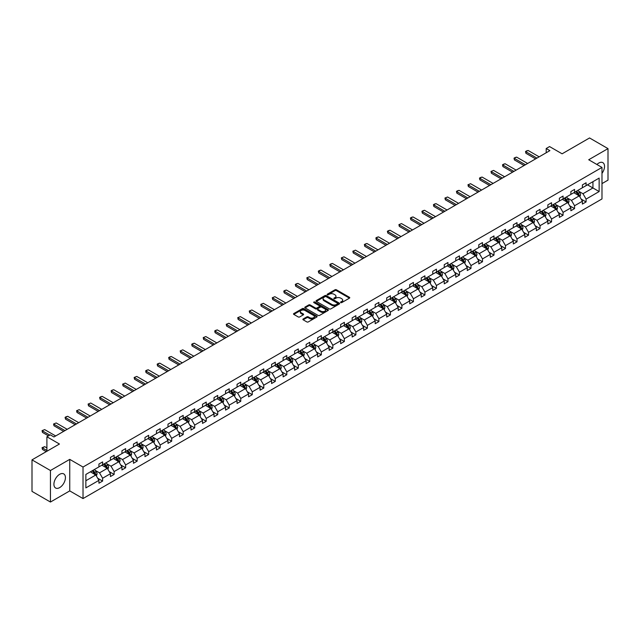 <?xml version="1.0" encoding="UTF-8"?>
<svg xmlns="http://www.w3.org/2000/svg" width="640" height="640" viewBox="0 0 640 640"><rect width="100%" height="100%" fill="white"/><g stroke="black" fill="none" stroke-linecap="round" stroke-linejoin="round"><path stroke-width="0.96" d="M340.752 302.584A0.72 0.416 0 0 0 341.768 302.584L349.464 298.144A1.024 0.592 0 0 0 349.768 297.728A1.024 0.592 0 0 0 349.464 297.312L336.424 289.784A1.024 0.592 0 0 0 334.976 289.784L327.28 294.224A0.72 0.416 0 0 0 328.296 294.808L329.296 294.232A3.28 1.896 0 0 1 333.928 294.232L335.016 294.864A3.28 1.896 0 0 1 335.976 296.2A3.28 1.896 0 0 1 335.016 297.536L334.016 298.112A0.72 0.416 0 0 0 335.032 298.696L336.032 298.128A3.28 1.896 0 0 1 340.664 298.128L341.752 298.752A3.28 1.896 0 0 1 342.712 300.088A3.28 1.896 0 0 1 341.752 301.424L340.752 302A0.72 0.416 0 0 0 340.752 302.584L340.752 302M59.672 487.6A8.136 4.696 120 0 0 64.992 480.424A8.136 4.696 120 0 0 63.744 473.904A8.136 4.696 120 0 0 59.672 474.304A8.136 4.696 120 0 0 54.352 481.48A8.136 4.696 120 0 0 55.6 488A8.136 4.696 120 0 0 59.672 487.6M601.984 173.36A8.136 4.696 120 0 0 602.848 162.648A8.136 4.696 120 0 0 598.776 163.056A8.136 4.696 120 0 0 596.912 164.488M601.984 183.608L608 180.136L608 148.616L589.552 137.96L562.104 153.808L549.56 146.568L546.2 148.504L546.2 152.768M50.448 502.04L69.744 490.896L69.744 459.368L50.448 470.512L50.448 502.04L32 491.384L32 459.864L59.448 444.016L46.904 436.768L46.904 451.256M50.448 470.512L32 459.864M303.184 318.968A1.024 0.592 0 0 0 302.88 319.384A1.024 0.592 0 0 0 303.184 319.808L306.84 321.92A1.024 0.592 0 0 0 308.288 321.92L316.832 316.984A1.024 0.592 0 0 0 317.136 316.568A1.024 0.592 0 0 0 316.832 316.144L303.8 308.624A1.024 0.592 0 0 0 302.352 308.624L293.8 313.552A1.024 0.592 0 0 0 293.504 313.976A1.024 0.592 0 0 0 293.8 314.392L298.224 316.944A1.024 0.592 0 0 0 299.672 316.944L303.328 314.832A1.024 0.592 0 0 0 303.624 314.408A1.024 0.592 0 0 0 303.328 313.992L301.136 312.728A2.744 1.584 0 0 1 300.336 311.608A2.744 1.584 0 0 1 302.024 310.152A2.744 1.584 0 0 1 305.008 310.488L313.592 315.448A2.744 1.584 0 0 1 314.4 316.568A2.744 1.584 0 0 1 312.704 318.024A2.744 1.584 0 0 1 309.72 317.68L308.288 316.856A1.024 0.592 0 0 0 306.84 316.856L303.184 318.968L303.184 319.808L306.84 317.712L306.84 316.856M46.904 436.768L50.264 434.832L53.952 436.96L549.888 150.632L546.2 148.504M69.744 459.368L83.024 467.04L601.984 167.424L601.984 198.944L83.024 498.568L83.024 467.04M608 148.616L588.704 159.752L601.984 167.424M329.368 308.912A1.024 0.592 0 0 0 330.816 308.912L339.36 303.976A1.024 0.592 0 0 0 339.664 303.56A1.024 0.592 0 0 0 339.36 303.144L326.328 295.616A1.024 0.592 0 0 0 324.872 295.616L316.328 300.552A1.024 0.592 0 0 0 316.032 300.968A1.024 0.592 0 0 0 316.328 301.384L329.368 308.912M314.12 302.744A0.72 0.416 0 0 1 314.848 302.848L328.088 310.488L319.552 315.416A1.024 0.592 0 0 1 318.104 315.416L305.064 307.888L308.72 305.792L308.72 304.944L305.064 307.048A1.024 0.592 0 0 0 304.768 307.472A1.024 0.592 0 0 0 305.064 307.888L305.064 307.048M308.72 305.792A1.024 0.592 0 0 1 310.176 305.792L310.176 304.944A1.024 0.592 0 0 0 308.72 304.944M310.176 304.944L315.456 307.992A1.024 0.592 0 0 0 316.912 307.992L319.336 306.592A1.024 0.592 0 0 0 319.632 306.176A1.024 0.592 0 0 0 319.336 305.752L313.832 302.576A0.72 0.416 0 0 1 314.848 301.992L328.096 309.648A1.024 0.592 0 0 1 328.4 310.064A1.024 0.592 0 0 1 328.096 310.48L328.096 309.648M85.864 474.432L98.928 466.888L98.928 464.04L102.616 461.904L102.616 464.76L110.44 460.248L110.44 457.392L114.128 455.264L114.128 458.112L121.952 453.6L121.952 450.744L125.64 448.616L125.64 451.472L133.464 446.952L133.464 444.096L137.152 441.968L137.152 444.824L144.968 440.304L144.968 437.456L148.664 435.32L148.664 438.176L156.48 433.664L156.48 430.808L160.176 428.68L160.176 431.528L167.992 427.016L167.992 424.16L171.68 422.032L171.68 424.888L179.504 420.368L179.504 417.512L183.192 415.384L183.192 418.24L191.016 413.728L191.016 410.872L194.704 408.736L194.704 411.592L202.528 407.08L202.528 404.224L206.216 402.096L206.216 404.952L214.04 400.432L214.04 397.576L217.728 395.448L217.728 398.304L225.552 393.784L225.552 390.936L229.24 388.8L229.24 391.656L237.064 387.144L237.064 384.288L240.752 382.16L240.752 385.008L248.568 380.496L248.568 377.64L252.264 375.512L252.264 378.368L260.08 373.848L260.08 370.992L263.776 368.864L263.776 371.72L271.592 367.2L271.592 364.352L275.28 362.216L275.28 365.072L283.104 360.56L283.104 357.704L286.792 355.576L286.792 358.424L294.616 353.912L294.616 351.056L298.304 348.928L298.304 351.784L306.128 347.264L306.128 344.408L309.816 342.28L309.816 345.136L317.64 340.616L317.64 337.768L321.328 335.632L321.328 338.488L329.152 333.976L329.152 331.12L332.84 328.992L332.84 331.84L340.664 327.328L340.664 324.472L344.352 322.344L344.352 325.2L352.176 320.68L352.176 317.824L355.864 315.696L355.864 318.552L363.68 314.032L363.68 311.184L367.376 309.048L367.376 311.904L375.192 307.392L375.192 304.536L378.88 302.408L378.88 305.256L386.704 300.744L386.704 297.888L390.392 295.76L390.392 298.616L398.216 294.096L398.216 291.24L401.904 289.112L401.904 291.968L409.728 287.456L409.728 284.6L413.416 282.464L413.416 285.32L421.24 280.808L421.24 277.952L424.928 275.824L424.928 278.68L432.752 274.16L432.752 271.304L436.44 269.176L436.44 272.032L444.264 267.512L444.264 264.656L447.952 262.528L447.952 265.384L455.776 260.872L455.776 258.016L459.464 255.88L459.464 258.736L467.28 254.224L467.28 251.368L470.976 249.24L470.976 252.096L478.792 247.576L478.792 244.72L482.488 242.592L482.488 245.448L490.304 240.928L490.304 238.08L493.992 235.944L493.992 238.8L501.816 234.288L501.816 231.432L505.504 229.304L505.504 232.152L513.328 227.64L513.328 224.784L517.016 222.656L517.016 225.512L524.84 220.992L524.84 218.136L528.528 216.008L528.528 218.864L536.352 214.344L536.352 211.496L540.04 209.36L540.04 212.216L547.864 207.704L547.864 204.848L551.552 202.72L551.552 205.568L559.376 201.056L559.376 198.2L563.064 196.072L563.064 198.928L570.88 194.408L570.88 191.552L574.576 189.424L574.576 192.28L582.392 187.76L582.392 184.912L586.088 182.776L586.088 185.632L599.144 178.096L599.144 191.552L586.088 199.096L586.088 201.952L582.392 204.08L582.392 201.224L574.576 205.744L574.576 208.6L570.88 210.728L570.88 207.872L563.064 212.384L563.064 215.24L559.376 217.376L559.376 214.52L551.552 219.032L551.552 221.888L547.864 224.016L547.864 221.16L540.04 225.68L540.04 228.536L536.352 230.664L536.352 227.808L528.528 232.328L528.528 235.176L524.84 237.312L524.84 234.456L517.016 238.968L517.016 241.824L513.328 243.952L513.328 241.104L505.504 245.616L505.504 248.472L501.816 250.6L501.816 247.744L493.992 252.264L493.992 255.12L490.304 257.248L490.304 254.392L482.488 258.912L482.488 261.76L478.792 263.896L478.792 261.04L470.976 265.552L470.976 268.408L467.28 270.536L467.28 267.688L459.464 272.2L459.464 275.056L455.776 277.184L455.776 274.328L447.952 278.848L447.952 281.704L444.264 283.832L444.264 280.976L436.44 285.496L436.44 288.344L432.752 290.48L432.752 287.624L424.928 292.136L424.928 294.992L421.24 297.12L421.24 294.272L413.416 298.784L413.416 301.64L409.728 303.768L409.728 300.912L401.904 305.432L401.904 308.288L398.216 310.416L398.216 307.56L390.392 312.08L390.392 314.928L386.704 317.064L386.704 314.208L378.88 318.72L378.88 321.576L375.192 323.704L375.192 320.856L367.376 325.368L367.376 328.224L363.68 330.352L363.68 327.496L355.864 332.016L355.864 334.872L352.176 337L352.176 334.144L344.352 338.656L344.352 341.512L340.664 343.648L340.664 340.792L332.84 345.304L332.84 348.16L329.152 350.288L329.152 347.432L321.328 351.952L321.328 354.808L317.64 356.936L317.64 354.08L309.816 358.6L309.816 361.448L306.128 363.584L306.128 360.728L298.304 365.24L298.304 368.096L294.616 370.224L294.616 367.376L286.792 371.888L286.792 374.744L283.104 376.872L283.104 374.016L275.28 378.536L275.28 381.392L271.592 383.52L271.592 380.664L263.776 385.184L263.776 388.032L260.08 390.168L260.08 387.312L252.264 391.824L252.264 394.68L248.568 396.808L248.568 393.96L240.752 398.472L240.752 401.328L237.064 403.456L237.064 400.6L229.24 405.12L229.24 407.976L225.552 410.104L225.552 407.248L217.728 411.768L217.728 414.616L214.04 416.752L214.04 413.896L206.216 418.408L206.216 421.264L202.528 423.392L202.528 420.544L194.704 425.056L194.704 427.912L191.016 430.04L191.016 427.184L183.192 431.704L183.192 434.56L179.504 436.688L179.504 433.832L171.68 438.352L171.68 441.2L167.992 443.336L167.992 440.48L160.176 444.992L160.176 447.848L156.48 449.976L156.48 447.128L148.664 451.64L148.664 454.496L144.968 456.624L144.968 453.768L137.152 458.288L137.152 461.144L133.464 463.272L133.464 460.416L125.64 464.928L125.64 467.784L121.952 469.92L121.952 467.064L114.128 471.576L114.128 474.432L110.44 476.56L110.44 473.704L102.616 478.224L102.616 481.08L98.928 483.208L98.928 480.352L85.864 487.896L85.864 474.432M101.88 465.184L107.336 468.336L99.52 472.856L95.248 470.392M99.52 472.856L102.616 478.224M107.336 468.336L110.44 473.704M98.928 466.208L99.52 466.552L102.616 464.76M113.392 458.544L118.848 461.696L111.032 466.208L106.76 463.744M111.032 466.208L114.128 471.576M118.848 461.696L121.952 467.064M110.44 459.56L111.032 459.904L114.128 458.112M124.904 451.896L130.36 455.048L122.536 459.56L118.272 457.096M122.536 459.56L125.64 464.928M130.36 455.048L133.464 460.416M121.952 452.92L122.536 453.256L125.64 451.472M136.408 445.248L141.872 448.4L134.048 452.92L129.776 450.456M134.048 452.92L137.152 458.288M141.872 448.4L144.968 453.768M133.464 446.272L134.048 446.616L137.152 444.824M147.92 438.6L153.384 441.76L145.56 446.272L141.288 443.808M145.56 446.272L148.664 451.64M153.384 441.76L156.48 447.128M144.968 439.624L145.56 439.968L148.664 438.176M159.432 431.96L164.896 435.112L157.072 439.624L152.8 437.16M157.072 439.624L160.176 444.992M164.896 435.112L167.992 440.48M156.48 432.984L157.072 433.32L160.176 431.528M170.944 425.312L176.408 428.464L168.584 432.984L164.312 430.512M168.584 432.984L171.68 438.352M176.408 428.464L179.504 433.832M167.992 426.336L168.584 426.672L171.68 424.888M182.456 418.664L187.92 421.816L180.096 426.336L175.824 423.872M180.096 426.336L183.192 431.704M187.92 421.816L191.016 427.184M179.504 419.688L180.096 420.032L183.192 418.24M193.968 412.024L199.432 415.176L191.608 419.688L187.336 417.224M191.608 419.688L194.704 425.056M199.432 415.176L202.528 420.544M191.016 413.04L191.608 413.384L194.704 411.592M205.48 405.376L210.936 408.528L203.12 413.04L198.848 410.576M203.12 413.04L206.216 418.408M210.936 408.528L214.04 413.896M202.528 406.4L203.12 406.736L206.216 404.952M216.992 398.728L222.448 401.88L214.632 406.4L210.36 403.928M214.632 406.4L217.728 411.768M222.448 401.88L225.552 407.248M214.04 399.752L214.632 400.088L217.728 398.304M228.504 392.08L233.96 395.232L226.136 399.752L221.872 397.288M226.136 399.752L229.24 405.12M233.96 395.232L237.064 400.6M225.552 393.104L226.136 393.448L229.24 391.656M240.016 385.44L245.472 388.592L237.648 393.104L233.384 390.64M237.648 393.104L240.752 398.472M245.472 388.592L248.568 393.96M237.064 386.456L237.648 386.8L240.752 385.008M251.52 378.792L256.984 381.944L249.16 386.456L244.888 383.992M249.16 386.456L252.264 391.824M256.984 381.944L260.08 387.312M248.568 379.816L249.16 380.152L252.264 378.368M263.032 372.144L268.496 375.296L260.672 379.816L256.4 377.344M260.672 379.816L263.776 385.184M268.496 375.296L271.592 380.664M260.08 373.168L260.672 373.504L263.776 371.72M274.544 365.496L280.008 368.648L272.184 373.168L267.912 370.704M272.184 373.168L275.28 378.536M280.008 368.648L283.104 374.016M271.592 366.52L272.184 366.864L275.28 365.072M286.056 358.856L291.52 362.008L283.696 366.52L279.424 364.056M283.696 366.52L286.792 371.888M291.52 362.008L294.616 367.376M283.104 359.872L283.696 360.216L286.792 358.424M297.568 352.208L303.032 355.36L295.208 359.872L290.936 357.408M295.208 359.872L298.304 365.24M303.032 355.36L306.128 360.728M294.616 353.232L295.208 353.568L298.304 351.784M309.08 345.56L314.536 348.712L306.72 353.232L302.448 350.76M306.72 353.232L309.816 358.6M314.536 348.712L317.64 354.08M306.128 346.584L306.72 346.928L309.816 345.136M320.592 338.912L326.048 342.064L318.232 346.584L313.96 344.12M318.232 346.584L321.328 351.952M326.048 342.064L329.152 347.432M317.64 339.936L318.232 340.28L321.328 338.488M332.104 332.272L337.56 335.424L329.744 339.936L325.472 337.472M329.744 339.936L332.84 345.304M337.56 335.424L340.664 340.792M329.152 333.288L329.744 333.632L332.84 331.84M343.616 325.624L349.072 328.776L341.248 333.288L336.984 330.824M341.248 333.288L344.352 338.656M349.072 328.776L352.176 334.144M340.664 326.648L341.248 326.984L344.352 325.2M355.12 318.976L360.584 322.128L352.76 326.648L348.488 324.184M352.76 326.648L355.864 332.016M360.584 322.128L363.68 327.496M352.176 320L352.76 320.344L355.864 318.552M366.632 312.328L372.096 315.488L364.272 320L360 317.536M364.272 320L367.376 325.368M372.096 315.488L375.192 320.856M363.68 313.352L364.272 313.696L367.376 311.904M378.144 305.688L383.608 308.84L375.784 313.352L371.512 310.888M375.784 313.352L378.88 318.72M383.608 308.84L386.704 314.208M375.192 306.712L375.784 307.048L378.88 305.256M389.656 299.04L395.12 302.192L387.296 306.712L383.024 304.24M387.296 306.712L390.392 312.08M395.12 302.192L398.216 307.56M386.704 300.064L387.296 300.4L390.392 298.616M401.168 292.392L406.632 295.544L398.808 300.064L394.536 297.6M398.808 300.064L401.904 305.432M406.632 295.544L409.728 300.912M398.216 293.416L398.808 293.76L401.904 291.968M412.68 285.752L418.136 288.904L410.32 293.416L406.048 290.952M410.32 293.416L413.416 298.784M418.136 288.904L421.24 294.272M409.728 286.768L410.32 287.112L413.416 285.32M424.192 279.104L429.648 282.256L421.832 286.768L417.56 284.304M421.832 286.768L424.928 292.136M429.648 282.256L432.752 287.624M421.24 280.128L421.832 280.464L424.928 278.68M435.704 272.456L441.16 275.608L433.344 280.128L429.072 277.656M433.344 280.128L436.44 285.496M441.16 275.608L444.264 280.976M432.752 273.48L433.344 273.816L436.44 272.032M447.216 265.808L452.672 268.96L444.848 273.48L440.584 271.016M444.848 273.48L447.952 278.848M452.672 268.96L455.776 274.328M444.264 266.832L444.848 267.176L447.952 265.384M458.72 259.168L464.184 262.32L456.36 266.832L452.088 264.368M456.36 266.832L459.464 272.2M464.184 262.32L467.28 267.688M455.776 260.184L456.36 260.528L459.464 258.736M470.232 252.52L475.696 255.672L467.872 260.184L463.6 257.72M467.872 260.184L470.976 265.552M475.696 255.672L478.792 261.04M467.28 253.544L467.872 253.88L470.976 252.096M481.744 245.872L487.208 249.024L479.384 253.544L475.112 251.072M479.384 253.544L482.488 258.912M487.208 249.024L490.304 254.392M478.792 246.896L479.384 247.232L482.488 245.448M493.256 239.224L498.72 242.376L490.896 246.896L486.624 244.432M490.896 246.896L493.992 252.264M498.72 242.376L501.816 247.744M490.304 240.248L490.896 240.592L493.992 238.8M504.768 232.584L510.232 235.736L502.408 240.248L498.136 237.784M502.408 240.248L505.504 245.616M510.232 235.736L513.328 241.104M501.816 233.6L502.408 233.944L505.504 232.152M516.28 225.936L521.744 229.088L513.92 233.6L509.648 231.136M513.92 233.6L517.016 238.968M521.744 229.088L524.84 234.456M513.328 226.96L513.92 227.296L517.016 225.512M527.792 219.288L533.248 222.44L525.432 226.96L521.16 224.488M525.432 226.96L528.528 232.328M533.248 222.44L536.352 227.808M524.84 220.312L525.432 220.656L528.528 218.864M539.304 212.64L544.76 215.792L536.944 220.312L532.672 217.848M536.944 220.312L540.04 225.68M544.76 215.792L547.864 221.16M536.352 213.664L536.944 214.008L540.04 212.216M550.816 206L556.272 209.152L548.448 213.664L544.184 211.2M548.448 213.664L551.552 219.032M556.272 209.152L559.376 214.52M547.864 207.016L548.448 207.36L551.552 205.568M562.328 199.352L567.784 202.504L559.96 207.016L555.696 204.552M559.96 207.016L563.064 212.384M567.784 202.504L570.88 207.872M559.376 200.376L559.96 200.712L563.064 198.928M573.832 192.704L579.296 195.856L571.472 200.376L567.2 197.912M571.472 200.376L574.576 205.744M579.296 195.856L582.392 201.224M570.88 193.728L571.472 194.072L574.576 192.28M587.488 184.824L592.944 187.976L582.984 193.728L578.712 191.264M582.984 193.728L586.088 199.096M599.144 191.552L592.944 187.976L592.944 181.672L599.144 178.096M69.744 490.896L83.024 498.568M582.392 187.08L582.984 187.424L586.088 185.632M85.864 480.736L95.824 474.984L90.368 471.832M95.824 474.984L98.928 480.352M581.176 199.12L586.088 201.952M569.664 205.76L574.576 208.6M558.152 212.408L563.064 215.24M546.648 219.056L551.552 221.888M535.136 225.704L540.04 228.536M523.624 232.344L528.528 235.176M512.112 238.992L517.016 241.824M500.6 245.64L505.504 248.472M489.088 252.288L493.992 255.12M477.576 258.928L482.488 261.76M466.064 265.576L470.976 268.408M454.552 272.224L459.464 275.056M443.04 278.872L447.952 281.704M431.536 285.512L436.44 288.344M420.024 292.16L424.928 294.992M408.512 298.808L413.416 301.64M397 305.448L401.904 308.288M385.488 312.096L390.392 314.928M373.976 318.744L378.88 321.576M362.464 325.392L367.376 328.224M350.952 332.032L355.864 334.872M339.44 338.68L344.352 341.512M327.936 345.328L332.84 348.16M316.424 351.976L321.328 354.808M304.912 358.616L309.816 361.448M293.4 365.264L298.304 368.096M281.888 371.912L286.792 374.744M270.376 378.56L275.28 381.392M258.864 385.2L263.776 388.032M247.352 391.848L252.264 394.68M235.84 398.496L240.752 401.328M224.336 405.144L229.24 407.976M212.824 411.784L217.728 414.616M201.312 418.432L206.216 421.264M189.8 425.08L194.704 427.912M178.288 431.72L183.192 434.56M166.776 438.368L171.68 441.2M155.264 445.016L160.176 447.848M143.752 451.664L148.664 454.496M132.24 458.304L137.152 461.144M120.728 464.952L125.64 467.784M109.224 471.6L114.128 474.432M97.712 478.248L102.616 481.08M341.04 302.688L341.752 302.28A3.28 1.896 0 0 0 342.712 300.944L342.712 300.088M335.976 296.2L335.976 297.056A3.28 1.896 0 0 1 335.016 298.392L334.304 298.8M349.448 298.152L336.424 290.632A1.024 0.592 0 0 0 334.976 290.632L327.568 294.912M339.344 303.984L326.328 296.464A1.024 0.592 0 0 0 324.872 296.464L316.344 301.392M337.552 303.856A0.72 0.416 0 0 0 337.552 303.264L326.104 296.664A0.72 0.416 0 0 0 325.096 296.664L324.04 297.264A3.28 1.896 0 0 0 323.08 298.608A3.28 1.896 0 0 0 324.04 299.944L331.864 304.456A3.28 1.896 0 0 0 336.504 304.456L337.552 303.856L337.552 304.704A0.72 0.416 0 0 0 337.76 304.416L337.76 303.56M323.08 298.608L323.08 299.456A3.28 1.896 0 0 0 324.04 300.792L324.04 299.944M337.552 304.704L336.504 305.312A3.28 1.896 0 0 1 331.864 305.312L324.04 300.792M310.176 305.792L315.456 308.848A1.024 0.592 0 0 0 316.912 308.848L319.336 307.44A1.024 0.592 0 0 0 319.632 307.024L319.632 306.176M320.944 311.16A2.744 1.584 0 0 0 323.936 311.504A2.744 1.584 0 0 0 325.624 310.04A2.744 1.584 0 0 0 324.824 308.92L321.8 307.176A1.024 0.592 0 0 0 320.352 307.176L317.92 308.576A1.024 0.592 0 0 0 317.624 309A1.024 0.592 0 0 0 317.92 309.416L320.944 311.16L320.944 312.016A2.744 1.584 0 0 0 323.936 312.352A2.744 1.584 0 0 0 325.624 310.896L325.624 310.04M317.624 309L317.624 309.848A1.024 0.592 0 0 0 317.92 310.264L317.92 309.416M320.944 312.016L317.92 310.264M314.4 316.568L314.4 317.416A2.744 1.584 0 0 1 312.704 318.88A2.744 1.584 0 0 1 309.72 318.536L308.288 317.712A1.024 0.592 0 0 0 306.84 317.712M300.336 311.608L300.336 312.464A2.744 1.584 0 0 0 301.136 313.584L301.136 312.728M303.328 313.992L303.328 314.832L301.136 313.584M316.832 316.144L316.832 316.984L303.8 309.472A1.024 0.592 0 0 0 302.352 309.472L293.816 314.4L293.8 313.552M579.856 196.832L580.536 194.872A2.768 1.6 -120 0 0 579.656 192.512L578 190.304M575.024 193.392L574.304 192.432M578.16 195.496L579.04 194.984A2.768 1.6 -120 0 0 578.248 193.328L576.592 191.112M575.904 191.512L577.728 193.944A1.408 0.816 60 0 1 577.984 194.376L579.04 194.984M575.712 191.624L577.368 193.832A2.768 1.6 60 0 1 578.056 195.144M536.944 158.112L525.928 151.76L525.928 153.288L525.528 151.52L526.632 150.88L528.144 150.48L539.152 156.832M535.616 158.88L525.928 153.288M528.144 150.48L525.528 151.52M568.344 203.472L569.024 201.512A2.768 1.6 -120 0 0 568.144 199.16L566.488 196.952M563.512 200.04L562.792 199.08M566.648 202.144L567.528 201.632A2.768 1.6 -120 0 0 566.736 199.968L565.08 197.76M564.392 198.16L566.216 200.592A1.408 0.816 60 0 1 566.472 201.024L567.528 201.632M564.2 198.272L565.856 200.48A2.768 1.6 60 0 1 566.544 201.784M556.832 210.12L557.512 208.16A2.768 1.6 -120 0 0 556.632 205.808L554.976 203.592M552 206.688L551.288 205.728M555.136 208.792L556.024 208.28A2.768 1.6 -120 0 0 555.232 206.616L553.568 204.408M552.88 204.808L554.704 207.24A1.408 0.816 60 0 1 554.96 207.664L556.024 208.28M552.688 204.912L554.344 207.128A2.768 1.6 60 0 1 555.032 208.432M525.432 164.76L514.424 158.4L514.424 159.936L514.016 158.168L515.12 157.528L516.632 157.128L527.64 163.48M524.104 165.528L514.424 159.936M516.632 157.128L514.016 158.168M513.92 171.408L502.912 165.048L502.912 166.584L502.504 164.816L503.608 164.176L505.12 163.768L516.136 170.128M512.592 172.168L502.912 166.584M505.12 163.768L502.504 164.816M545.32 216.768L546 214.808A2.768 1.6 -120 0 0 545.12 212.456L543.464 210.24M540.488 213.328L539.776 212.368M543.624 215.44L544.512 214.928A2.768 1.6 -120 0 0 543.72 213.264L542.064 211.048M541.368 211.448L543.192 213.888A1.408 0.816 60 0 1 543.448 214.312L544.512 214.928M541.176 211.56L542.832 213.776A2.768 1.6 60 0 1 543.52 215.08M502.408 178.048L491.4 171.696L491.4 173.224L490.992 171.456L493.608 170.416L504.624 176.776M501.08 178.816L491.4 173.224M493.608 170.416L490.992 171.456M533.816 223.416L534.488 221.456A2.768 1.6 -120 0 0 533.608 219.096L531.952 216.888M528.984 219.976L528.264 219.016M532.112 222.08L533 221.568A2.768 1.6 -120 0 0 532.208 219.904L530.552 217.696M529.856 218.096L531.68 220.528A1.408 0.816 60 0 1 531.936 220.96L533 221.568M529.664 218.208L531.32 220.416A2.768 1.6 60 0 1 532.008 221.728M490.896 184.696L479.888 178.336L479.888 179.872L479.48 178.104L480.584 177.464L482.104 177.064L493.112 183.416M489.568 185.464L479.888 179.872M482.104 177.064L479.48 178.104M522.304 230.056L522.976 228.096A2.768 1.6 -120 0 0 522.096 225.744L520.44 223.536M517.472 226.624L516.752 225.664M520.6 228.728L521.488 228.216A2.768 1.6 -120 0 0 520.696 226.552L519.04 224.344M518.344 224.744L520.168 227.176A1.408 0.816 60 0 1 520.424 227.6L521.488 228.216M518.152 224.856L519.808 227.064A2.768 1.6 60 0 1 520.496 228.368M479.384 191.344L468.376 184.984L468.376 186.52L467.968 184.752L470.592 183.704L481.6 190.064M478.056 192.112L468.376 186.52M470.592 183.704L467.968 184.752M510.792 236.704L511.472 234.744A2.768 1.6 -120 0 0 510.584 232.392L508.928 230.176M505.96 233.264L505.24 232.312M509.088 235.376L509.976 234.864A2.768 1.6 -120 0 0 509.184 233.2L507.528 230.992M506.832 231.392L508.656 233.824A1.408 0.816 60 0 1 508.912 234.248L509.976 234.864M506.64 231.496L508.296 233.712A2.768 1.6 60 0 1 508.984 235.016M467.872 197.984L456.864 191.632L456.864 193.168L456.456 191.4L457.568 190.76L459.08 190.352L470.088 196.712M466.544 198.752L456.864 193.168M459.08 190.352L456.456 191.4M499.28 243.352L499.96 241.392A2.768 1.6 -120 0 0 499.072 239.04L497.416 236.824M494.448 239.912L493.728 238.952M497.576 242.016L498.464 241.512A2.768 1.6 -120 0 0 497.672 239.848L496.016 237.632M495.32 238.032L497.144 240.464A1.408 0.816 60 0 1 497.4 240.896L498.464 241.512M495.128 238.144L496.784 240.36A2.768 1.6 60 0 1 497.48 241.664M456.36 204.632L445.352 198.28L445.352 199.808L444.944 198.04L447.568 197L458.576 203.352M455.032 205.4L445.352 199.808M447.568 197L444.944 198.04M487.768 250L488.448 248.04A2.768 1.6 -120 0 0 487.56 245.68L485.904 243.472M482.936 246.56L482.216 245.6M486.064 248.664L486.952 248.152A2.768 1.6 -120 0 0 486.16 246.488L484.504 244.28M483.816 244.68L485.632 247.112A1.408 0.816 60 0 1 485.888 247.544L486.952 248.152M483.616 244.792L485.28 247A2.768 1.6 60 0 1 485.968 248.312M444.848 211.28L433.84 204.92L433.84 206.456L433.44 204.688L434.544 204.048L436.056 203.648L447.064 210M443.52 212.048L433.84 206.456M436.056 203.648L433.44 204.688M476.256 256.64L476.936 254.68A2.768 1.6 -120 0 0 476.056 252.328L474.392 250.12M471.424 253.208L470.704 252.248M474.56 255.312L475.44 254.8A2.768 1.6 -120 0 0 474.648 253.136L472.992 250.928M472.304 251.328L474.128 253.76A1.408 0.816 60 0 1 474.384 254.184L475.44 254.8M472.112 251.44L473.768 253.648A2.768 1.6 60 0 1 474.456 254.952M433.344 217.928L422.328 211.568L422.328 213.104L421.928 211.336L423.032 210.696L424.544 210.288L435.552 216.648M432.016 218.696L422.328 213.104M424.544 210.288L421.928 211.336M464.744 263.288L465.424 261.328A2.768 1.6 -120 0 0 464.544 258.976L462.888 256.76M459.912 259.848L459.192 258.896M463.048 261.96L463.928 261.448A2.768 1.6 -120 0 0 463.136 259.784L461.48 257.568M460.792 257.968L462.616 260.408A1.408 0.816 60 0 1 462.872 260.832L463.928 261.448M460.6 258.08L462.256 260.296A2.768 1.6 60 0 1 462.944 261.6M421.832 224.568L410.816 218.216L410.816 219.752L410.416 217.984L411.52 217.344L413.032 216.936L424.04 223.296M420.504 225.336L410.816 219.752M413.032 216.936L410.416 217.984M453.232 269.936L453.912 267.976A2.768 1.6 -120 0 0 453.032 265.616L451.376 263.408M448.4 266.496L447.688 265.536M451.536 268.6L452.416 268.096A2.768 1.6 -120 0 0 451.632 266.432L449.968 264.216M449.28 264.616L451.104 267.048A1.408 0.816 60 0 1 451.36 267.48L452.416 268.096M449.088 264.728L450.744 266.944A2.768 1.6 60 0 1 451.432 268.248M410.32 231.216L399.312 224.864L399.312 226.392L398.904 224.624L401.52 223.584L412.528 229.936M408.992 231.984L399.312 226.392M401.52 223.584L398.904 224.624M441.72 276.584L442.4 274.624A2.768 1.6 -120 0 0 441.52 272.264L439.864 270.056M436.888 273.144L436.176 272.184M440.024 275.248L440.912 274.736A2.768 1.6 -120 0 0 440.12 273.072L438.464 270.864M437.768 271.264L439.592 273.696A1.408 0.816 60 0 1 439.848 274.128L440.912 274.736M437.576 271.376L439.232 273.584A2.768 1.6 60 0 1 439.92 274.896M398.808 237.864L387.8 231.504L387.8 233.04L387.392 231.272L388.496 230.632L390.008 230.232L401.024 236.584M397.48 238.632L387.8 233.04M390.008 230.232L387.392 231.272M430.208 283.224L430.888 281.264A2.768 1.6 -120 0 0 430.008 278.912L428.352 276.696M425.384 279.792L424.664 278.832M428.512 281.896L429.4 281.384A2.768 1.6 -120 0 0 428.608 279.72L426.952 277.512M426.256 277.912L428.08 280.344A1.408 0.816 60 0 1 428.336 280.768L429.4 281.384M426.064 278.024L427.72 280.232A2.768 1.6 60 0 1 428.408 281.536M387.296 244.512L376.288 238.152L376.288 239.688L375.88 237.92L376.984 237.28L378.504 236.872L389.512 243.232M385.968 245.28L376.288 239.688M378.504 236.872L375.88 237.92M418.704 289.872L419.376 287.912A2.768 1.6 -120 0 0 418.496 285.56L416.84 283.344M413.872 286.432L413.152 285.472M417 288.544L417.888 288.032A2.768 1.6 -120 0 0 417.096 286.368L415.44 284.152M414.744 284.552L416.568 286.992A1.408 0.816 60 0 1 416.824 287.416L417.888 288.032M414.552 284.664L416.208 286.88A2.768 1.6 60 0 1 416.896 288.184M375.784 251.152L364.776 244.8L364.776 246.336L364.368 244.568L365.48 243.928L366.992 243.52L378 249.88M374.456 251.92L364.776 246.336M366.992 243.52L364.368 244.568M407.192 296.52L407.872 294.56A2.768 1.6 -120 0 0 406.984 292.2L405.328 289.992M402.36 293.08L401.64 292.12M405.488 295.184L406.376 294.672A2.768 1.6 -120 0 0 405.584 293.016L403.928 290.8M403.232 291.2L405.056 293.632A1.408 0.816 60 0 1 405.312 294.064L406.376 294.672M403.04 291.312L404.696 293.52A2.768 1.6 60 0 1 405.384 294.832M364.272 257.8L353.264 251.448L353.264 252.976L352.856 251.208L355.48 250.168L366.488 256.52M362.944 258.568L353.264 252.976M355.48 250.168L352.856 251.208M395.68 303.16L396.36 301.2A2.768 1.6 -120 0 0 395.472 298.848L393.816 296.64M390.848 299.728L390.128 298.768M393.976 301.832L394.864 301.32A2.768 1.6 -120 0 0 394.072 299.656L392.416 297.448M391.72 297.848L393.544 300.28A1.408 0.816 60 0 1 393.8 300.712L394.864 301.32M391.528 297.96L393.184 300.168A2.768 1.6 60 0 1 393.88 301.472M352.76 264.448L341.752 258.088L341.752 259.624L341.344 257.856L343.968 256.816L354.976 263.168M351.432 265.216L341.752 259.624M343.968 256.816L341.344 257.856M384.168 309.808L384.848 307.848A2.768 1.6 -120 0 0 383.96 305.496L382.304 303.28M379.336 306.376L378.616 305.416M382.464 308.48L383.352 307.968A2.768 1.6 -120 0 0 382.56 306.304L380.904 304.096M380.208 304.496L382.032 306.928A1.408 0.816 60 0 1 382.288 307.352L383.352 307.968M380.016 304.608L381.672 306.816A2.768 1.6 60 0 1 382.368 308.12M341.248 271.096L330.24 264.736L330.24 266.272L329.84 264.504L330.944 263.864L332.456 263.456L343.464 269.816M339.92 271.856L330.24 266.272M332.456 263.456L329.84 264.504M372.656 316.456L373.336 314.496A2.768 1.6 -120 0 0 372.456 312.144L370.792 309.928M367.824 313.016L367.104 312.056M370.96 315.128L371.84 314.616A2.768 1.6 -120 0 0 371.048 312.952L369.392 310.736M368.704 311.136L370.52 313.576A1.408 0.816 60 0 1 370.776 314L371.84 314.616M368.512 311.248L370.168 313.464A2.768 1.6 60 0 1 370.856 314.768M329.744 277.736L318.728 271.384L318.728 272.92L318.328 271.152L319.432 270.512L320.944 270.104L331.952 276.464M328.408 278.504L318.728 272.92M320.944 270.104L318.328 271.152M361.144 323.104L361.824 321.144A2.768 1.6 -120 0 0 360.944 318.784L359.288 316.576M356.312 319.664L355.592 318.704M359.448 321.768L360.328 321.256A2.768 1.6 -120 0 0 359.536 319.6L357.88 317.384M357.192 317.784L359.016 320.216A1.408 0.816 60 0 1 359.272 320.648L360.328 321.256M357 317.896L358.656 320.104A2.768 1.6 60 0 1 359.344 321.416M318.232 284.384L307.216 278.032L307.216 279.56L306.816 277.792L309.432 276.752L320.44 283.104M316.904 285.152L307.216 279.56M309.432 276.752L306.816 277.792M349.632 329.744L350.312 327.784A2.768 1.6 -120 0 0 349.432 325.432L347.776 323.224M344.8 326.312L344.08 325.352M347.936 328.416L348.816 327.904A2.768 1.6 -120 0 0 348.024 326.24L346.368 324.032M345.68 324.432L347.504 326.864A1.408 0.816 60 0 1 347.76 327.296L348.816 327.904M345.488 324.544L347.144 326.752A2.768 1.6 60 0 1 347.832 328.056M306.72 291.032L295.712 284.672L295.712 286.208L295.304 284.44L296.408 283.8L297.92 283.4L308.928 289.752M305.392 291.8L295.712 286.208M297.92 283.4L295.304 284.44M338.12 336.392L338.8 334.432A2.768 1.6 -120 0 0 337.92 332.08L336.264 329.864M333.288 332.96L332.576 332M336.424 335.064L337.312 334.552A2.768 1.6 -120 0 0 336.52 332.888L334.864 330.68M334.168 331.08L335.992 333.512A1.408 0.816 60 0 1 336.248 333.936L337.312 334.552M333.976 331.184L335.632 333.4A2.768 1.6 60 0 1 336.32 334.704M295.208 297.68L284.2 291.32L284.2 292.856L283.792 291.088L284.896 290.448L286.408 290.04L297.424 296.4M293.88 298.44L284.2 292.856M286.408 290.04L283.792 291.088M326.608 343.04L327.288 341.08A2.768 1.6 -120 0 0 326.408 338.728L324.752 336.512M321.776 339.6L321.064 338.64M324.912 341.712L325.8 341.2A2.768 1.6 -120 0 0 325.008 339.536L323.352 337.32M322.656 337.72L324.48 340.16A1.408 0.816 60 0 1 324.736 340.584L325.8 341.2M322.464 337.832L324.12 340.048A2.768 1.6 60 0 1 324.808 341.352M283.696 304.32L272.688 297.968L272.688 299.496L272.28 297.728L274.896 296.688L285.912 303.048M282.368 305.088L272.688 299.496M274.896 296.688L272.28 297.728M315.104 349.688L315.776 347.728A2.768 1.6 -120 0 0 314.896 345.368L313.24 343.16M310.272 346.248L309.552 345.288M313.4 348.352L314.288 347.84A2.768 1.6 -120 0 0 313.496 346.176L311.84 343.968M311.144 344.368L312.968 346.8A1.408 0.816 60 0 1 313.224 347.232L314.288 347.84M310.952 344.48L312.608 346.688A2.768 1.6 60 0 1 313.296 348M272.184 310.968L261.176 304.616L261.176 306.144L260.768 304.376L263.392 303.336L274.4 309.688M270.856 311.736L261.176 306.144M263.392 303.336L260.768 304.376M303.592 356.328L304.264 354.368A2.768 1.6 -120 0 0 303.384 352.016L301.728 349.808M298.76 352.896L298.04 351.936M301.888 355L302.776 354.488A2.768 1.6 -120 0 0 301.984 352.824L300.328 350.616M299.632 351.016L301.456 353.448A1.408 0.816 60 0 1 301.712 353.88L302.776 354.488M299.44 351.128L301.096 353.336A2.768 1.6 60 0 1 301.784 354.64M260.672 317.616L249.664 311.256L249.664 312.792L249.256 311.024L251.88 309.976L262.888 316.336M259.344 318.384L249.664 312.792M251.88 309.976L249.256 311.024M292.08 362.976L292.76 361.016A2.768 1.6 -120 0 0 291.872 358.664L290.216 356.448M287.248 359.536L286.528 358.584M290.376 361.648L291.264 361.136A2.768 1.6 -120 0 0 290.472 359.472L288.816 357.264M288.12 357.664L289.944 360.096A1.408 0.816 60 0 1 290.2 360.52L291.264 361.136M287.928 357.768L289.584 359.984A2.768 1.6 60 0 1 290.272 361.288M249.16 324.264L238.152 317.904L238.152 319.44L237.744 317.672L240.368 316.624L251.376 322.984M247.832 325.024L238.152 319.44M240.368 316.624L237.744 317.672M280.568 369.624L281.248 367.664A2.768 1.6 -120 0 0 280.36 365.312L278.704 363.096M275.736 366.184L275.016 365.224M278.864 368.296L279.752 367.784A2.768 1.6 -120 0 0 278.96 366.12L277.304 363.904M276.608 364.304L278.432 366.736A1.408 0.816 60 0 1 278.688 367.168L279.752 367.784M276.416 364.416L278.072 366.632A2.768 1.6 60 0 1 278.768 367.936M237.648 330.904L226.64 324.552L226.64 326.08L226.232 324.312L228.856 323.272L239.864 329.624M236.32 331.672L226.64 326.08M228.856 323.272L226.232 324.312M269.056 376.272L269.736 374.312A2.768 1.6 -120 0 0 268.848 371.952L267.192 369.744M264.224 372.832L263.504 371.872M267.352 374.936L268.24 374.424A2.768 1.6 -120 0 0 267.448 372.76L265.792 370.552M265.104 370.952L266.92 373.384A1.408 0.816 60 0 1 267.176 373.816L268.24 374.424M264.904 371.064L266.568 373.272A2.768 1.6 60 0 1 267.256 374.584M226.136 337.552L215.128 331.192L215.128 332.728L214.728 330.96L215.832 330.32L217.344 329.92L228.352 336.272M224.808 338.32L215.128 332.728M217.344 329.92L214.728 330.96M257.544 382.912L258.224 380.952A2.768 1.6 -120 0 0 257.344 378.6L255.688 376.392M252.712 379.48L251.992 378.52M255.848 381.584L256.728 381.072A2.768 1.6 -120 0 0 255.936 379.408L254.28 377.2M253.592 377.6L255.416 380.032A1.408 0.816 60 0 1 255.672 380.456L256.728 381.072M253.4 377.712L255.056 379.92A2.768 1.6 60 0 1 255.744 381.224M214.632 344.2L203.616 337.84L203.616 339.376L203.216 337.608L205.832 336.56L216.84 342.92M213.304 344.968L203.616 339.376M205.832 336.56L203.216 337.608M246.032 389.56L246.712 387.6A2.768 1.6 -120 0 0 245.832 385.248L244.176 383.032M241.2 386.12L240.48 385.168M244.336 388.232L245.216 387.72A2.768 1.6 -120 0 0 244.424 386.056L242.768 383.84M242.08 384.24L243.904 386.68A1.408 0.816 60 0 1 244.16 387.104L245.216 387.72M241.888 384.352L243.544 386.568A2.768 1.6 60 0 1 244.232 387.872M203.12 350.84L192.112 344.488L192.112 346.024L191.704 344.256L192.808 343.616L194.32 343.208L205.328 349.568M201.792 351.608L192.112 346.024M194.32 343.208L191.704 344.256M234.52 396.208L235.2 394.248A2.768 1.6 -120 0 0 234.32 391.888L232.664 389.68M229.688 392.768L228.976 391.808M232.824 394.872L233.704 394.368A2.768 1.6 -120 0 0 232.92 392.704L231.256 390.488M230.568 390.888L232.392 393.32A1.408 0.816 60 0 1 232.648 393.752L233.704 394.368M230.376 391L232.032 393.216A2.768 1.6 60 0 1 232.72 394.52M191.608 357.488L180.6 351.136L180.6 352.664L180.192 350.896L182.808 349.856L193.824 356.208M190.28 358.256L180.6 352.664M182.808 349.856L180.192 350.896M223.008 402.856L223.688 400.896A2.768 1.6 -120 0 0 222.808 398.536L221.152 396.328M218.176 399.416L217.464 398.456M221.312 401.52L222.2 401.008A2.768 1.6 -120 0 0 221.408 399.344L219.752 397.136M219.056 397.536L220.88 399.968A1.408 0.816 60 0 1 221.136 400.4L222.2 401.008M218.864 397.648L220.52 399.856A2.768 1.6 60 0 1 221.208 401.168M180.096 364.136L169.088 357.776L169.088 359.312L168.68 357.544L169.784 356.904L171.296 356.504L182.312 362.856M178.768 364.904L169.088 359.312M171.296 356.504L168.68 357.544M211.504 409.496L212.176 407.536A2.768 1.6 -120 0 0 211.296 405.184L209.64 402.976M206.672 406.064L205.952 405.104M209.8 408.168L210.688 407.656A2.768 1.6 -120 0 0 209.896 405.992L208.24 403.784M207.544 404.184L209.368 406.616A1.408 0.816 60 0 1 209.624 407.04L210.688 407.656M207.352 404.296L209.008 406.504A2.768 1.6 60 0 1 209.696 407.808M168.584 370.784L157.576 364.424L157.576 365.96L157.168 364.192L158.272 363.552L159.792 363.144L170.8 369.504M167.256 371.552L157.576 365.96M159.792 363.144L157.168 364.192M199.992 416.144L200.664 414.184A2.768 1.6 -120 0 0 199.784 411.832L198.128 409.616M195.16 412.704L194.44 411.752M198.288 414.816L199.176 414.304A2.768 1.6 -120 0 0 198.384 412.64L196.728 410.424M196.032 410.824L197.856 413.264A1.408 0.816 60 0 1 198.112 413.688L199.176 414.304M195.84 410.936L197.496 413.152A2.768 1.6 60 0 1 198.184 414.456M157.072 377.424L146.064 371.072L146.064 372.608L145.656 370.84L146.768 370.2L148.28 369.792L159.288 376.152M155.744 378.192L146.064 372.608M148.28 369.792L145.656 370.84M188.48 422.792L189.16 420.832A2.768 1.6 -120 0 0 188.272 418.472L186.616 416.264M183.648 419.352L182.928 418.392M186.776 421.456L187.664 420.952A2.768 1.6 -120 0 0 186.872 419.288L185.216 417.072M184.52 417.472L186.344 419.904A1.408 0.816 60 0 1 186.6 420.336L187.664 420.952M184.328 417.584L185.984 419.792A2.768 1.6 60 0 1 186.672 421.104M145.56 384.072L134.552 377.72L134.552 379.248L134.144 377.48L136.768 376.44L147.776 382.792M144.232 384.84L134.552 379.248M136.768 376.44L134.144 377.48M176.968 429.432L177.648 427.472A2.768 1.6 -120 0 0 176.76 425.12L175.104 422.912M172.136 426L171.416 425.04M175.264 428.104L176.152 427.592A2.768 1.6 -120 0 0 175.36 425.928L173.704 423.72M173.008 424.12L174.832 426.552A1.408 0.816 60 0 1 175.088 426.984L176.152 427.592M172.816 424.232L174.472 426.44A2.768 1.6 60 0 1 175.168 427.744M134.048 390.72L123.04 384.36L123.04 385.896L122.632 384.128L125.256 383.088L136.264 389.44M132.72 391.488L123.04 385.896M125.256 383.088L122.632 384.128M165.456 436.08L166.136 434.12A2.768 1.6 -120 0 0 165.248 431.768L163.592 429.552M160.624 432.648L159.904 431.688M163.752 434.752L164.64 434.24A2.768 1.6 -120 0 0 163.848 432.576L162.192 430.368M161.504 430.768L163.32 433.2A1.408 0.816 60 0 1 163.576 433.624L164.64 434.24M161.304 430.88L162.968 433.088A2.768 1.6 60 0 1 163.656 434.392M122.536 397.368L111.528 391.008L111.528 392.544L111.128 390.776L112.232 390.136L113.744 389.728L124.752 396.088M121.208 398.128L111.528 392.544M113.744 389.728L111.128 390.776M153.944 442.728L154.624 440.768A2.768 1.6 -120 0 0 153.744 438.416L152.08 436.2M149.112 439.288L148.392 438.328M152.248 441.4L153.128 440.888A2.768 1.6 -120 0 0 152.336 439.224L150.68 437.008M149.992 437.408L151.816 439.848A1.408 0.816 60 0 1 152.072 440.272L153.128 440.888M149.8 437.52L151.456 439.736A2.768 1.6 60 0 1 152.144 441.04M111.032 404.008L100.016 397.656L100.016 399.192L99.616 397.424L100.72 396.784L102.232 396.376L113.24 402.736M109.704 404.776L100.016 399.192M102.232 396.376L99.616 397.424M142.432 449.376L143.112 447.416A2.768 1.6 -120 0 0 142.232 445.056L140.576 442.848M137.6 445.936L136.88 444.976M140.736 448.04L141.616 447.528A2.768 1.6 -120 0 0 140.824 445.872L139.168 443.656M138.48 444.056L140.304 446.488A1.408 0.816 60 0 1 140.56 446.92L141.616 447.528M138.288 444.168L139.944 446.376A2.768 1.6 60 0 1 140.632 447.688M99.52 410.656L88.504 404.304L88.504 405.832L88.104 404.064L90.72 403.024L101.728 409.376M98.192 411.424L88.504 405.832M90.72 403.024L88.104 404.064M130.92 456.016L131.6 454.056A2.768 1.6 -120 0 0 130.72 451.704L129.064 449.496M126.088 452.584L125.368 451.624M129.224 454.688L130.104 454.176A2.768 1.6 -120 0 0 129.32 452.512L127.656 450.304M126.968 450.704L128.792 453.136A1.408 0.816 60 0 1 129.048 453.568L130.104 454.176M126.776 450.816L128.432 453.024A2.768 1.6 60 0 1 129.12 454.328M88.008 417.304L77 410.944L77 412.48L76.592 410.712L79.208 409.672L90.216 416.024M86.68 418.072L77 412.48M79.208 409.672L76.592 410.712M119.408 462.664L120.088 460.704A2.768 1.6 -120 0 0 119.208 458.352L117.552 456.136M114.576 459.232L113.864 458.272M117.712 461.336L118.6 460.824A2.768 1.6 -120 0 0 117.808 459.16L116.152 456.952M115.456 457.352L117.28 459.784A1.408 0.816 60 0 1 117.536 460.208L118.6 460.824M115.264 457.456L116.92 459.672A2.768 1.6 60 0 1 117.608 460.976M76.496 423.952L65.488 417.592L65.488 419.128L65.08 417.36L66.184 416.72L67.696 416.312L78.712 422.672M75.168 424.712L65.488 419.128M67.696 416.312L65.08 417.36M107.896 469.312L108.576 467.352A2.768 1.6 -120 0 0 107.696 465L106.04 462.784M103.072 465.872L102.352 464.912M106.2 467.984L107.088 467.472A2.768 1.6 -120 0 0 106.296 465.808L104.64 463.592M103.944 463.992L105.768 466.432A1.408 0.816 60 0 1 106.024 466.856L107.088 467.472M103.752 464.104L105.408 466.32A2.768 1.6 60 0 1 106.096 467.624M64.984 430.592L53.976 424.24L53.976 425.768L53.568 424L56.192 422.96L67.2 429.32M63.656 431.36L53.976 425.768M56.192 422.96L53.568 424M96.392 475.96L97.064 474A2.768 1.6 -120 0 0 96.184 471.64L94.528 469.432M91.56 472.52L90.84 471.56M94.688 474.624L95.576 474.112A2.768 1.6 -120 0 0 94.784 472.448L93.128 470.24M92.432 470.64L94.256 473.072A1.408 0.816 60 0 1 94.512 473.504L95.576 474.112M92.24 470.752L93.896 472.96A2.768 1.6 60 0 1 94.584 474.272M46.904 447.936L44.68 446.648L42.464 447.928L46.904 450.488M42.464 449.456L42.056 447.688L42.464 449.456L46.24 451.64M42.056 447.688L44.68 446.648M49.784 435.112L42.464 430.888L42.464 432.416L42.056 430.648L44.68 429.608L55.688 435.96M48.456 435.88L42.464 432.416M44.68 429.608L42.056 430.648M341.752 302.28L341.752 301.424M334.016 298.696L334.016 298.112M335.016 298.392L335.016 297.536M327.28 294.808L327.28 294.224M334.976 290.632L334.976 289.784M336.424 290.632L336.424 289.784M349.464 298.144L349.464 297.312M316.328 301.384L316.328 300.552M324.872 296.464L324.872 295.616M326.328 296.464L326.328 295.616M339.36 303.976L339.36 303.144M331.864 305.312L331.864 304.456M336.504 305.312L336.504 304.456M315.456 308.848L315.456 307.992M316.912 308.848L316.912 307.992M319.336 307.44L319.336 306.592M314.848 302.848L314.848 301.992M308.288 317.712L308.288 316.856M309.72 318.536L309.72 317.68M302.352 309.472L302.352 308.624M303.8 309.472L303.8 308.624M579.096 195.744L580.52 194.92M578.248 193.328L579.656 192.512M576.576 194.288L577.368 193.832M567.584 202.392L569.008 201.568M566.736 199.968L568.144 199.16M565.064 200.936L565.856 200.48M556.072 209.032L557.496 208.216M555.232 206.616L556.632 205.808M553.56 207.584L554.344 207.128M544.56 215.68L545.984 214.864M543.72 213.264L545.12 212.456M542.048 214.224L542.832 213.776M533.056 222.328L534.472 221.504M532.208 219.904L533.608 219.096M530.536 220.872L531.32 220.416M521.544 228.976L522.96 228.152M520.696 226.552L522.096 225.744M519.024 227.52L519.808 227.064M510.032 235.616L511.448 234.8M509.184 233.2L510.584 232.392M507.512 234.168L508.296 233.712M498.52 242.264L499.936 241.448M497.672 239.848L499.072 239.04M496 240.808L496.784 240.36M487.008 248.912L488.424 248.088M486.16 246.488L487.56 245.68M484.488 247.456L485.28 247M475.496 255.56L476.92 254.736M474.648 253.136L476.056 252.328M472.976 254.104L473.768 253.648M463.984 262.2L465.408 261.384M463.136 259.784L464.544 258.976M461.464 260.752L462.256 260.296M452.472 268.848L453.896 268.024M451.632 266.432L453.032 265.616M449.96 267.392L450.744 266.944M440.96 275.496L442.384 274.672M440.12 273.072L441.52 272.264M438.448 274.04L439.232 273.584M429.448 282.136L430.872 281.32M428.608 279.72L430.008 278.912M426.936 280.688L427.72 280.232M417.944 288.784L419.36 287.968M417.096 286.368L418.496 285.56M415.424 287.336L416.208 286.88M406.432 295.432L407.848 294.608M405.584 293.016L406.984 292.2M403.912 293.976L404.696 293.52M394.92 302.08L396.336 301.256M394.072 299.656L395.472 298.848M392.4 300.624L393.184 300.168M383.408 308.72L384.824 307.904M382.56 306.304L383.96 305.496M380.888 307.272L381.672 306.816M371.896 315.368L373.32 314.552M371.048 312.952L372.456 312.144M369.376 313.912L370.168 313.464M360.384 322.016L361.808 321.192M359.536 319.6L360.944 318.784M357.864 320.56L358.656 320.104M348.872 328.664L350.296 327.84M348.024 326.24L349.432 325.432M346.36 327.208L347.144 326.752M337.36 335.304L338.784 334.488M336.52 332.888L337.92 332.08M334.848 333.856L335.632 333.4M325.848 341.952L327.272 341.136M325.008 339.536L326.408 338.728M323.336 340.496L324.12 340.048M314.344 348.6L315.76 347.776M313.496 346.176L314.896 345.368M311.824 347.144L312.608 346.688M302.832 355.248L304.248 354.424M301.984 352.824L303.384 352.016M300.312 353.792L301.096 353.336M291.32 361.888L292.736 361.072M290.472 359.472L291.872 358.664M288.8 360.44L289.584 359.984M279.808 368.536L281.224 367.72M278.96 366.12L280.36 365.312M277.288 367.08L278.072 366.632M268.296 375.184L269.72 374.36M267.448 372.76L268.848 371.952M265.776 373.728L266.568 373.272M256.784 381.832L258.208 381.008M255.936 379.408L257.344 378.6M254.264 380.376L255.056 379.92M245.272 388.472L246.696 387.656M244.424 386.056L245.832 385.248M242.752 387.024L243.544 386.568M233.76 395.12L235.184 394.296M232.92 392.704L234.32 391.888M231.248 393.664L232.032 393.216M222.248 401.768L223.672 400.944M221.408 399.344L222.808 398.536M219.736 400.312L220.52 399.856M210.744 408.408L212.16 407.592M209.896 405.992L211.296 405.184M208.224 406.96L209.008 406.504M199.232 415.056L200.648 414.24M198.384 412.64L199.784 411.832M196.712 413.608L197.496 413.152M187.72 421.704L189.136 420.88M186.872 419.288L188.272 418.472M185.2 420.248L185.984 419.792M176.208 428.352L177.624 427.528M175.36 425.928L176.76 425.12M173.688 426.896L174.472 426.44M164.696 434.992L166.112 434.176M163.848 432.576L165.248 431.768M162.176 433.544L162.968 433.088M153.184 441.64L154.608 440.824M152.336 439.224L153.744 438.416M150.664 440.184L151.456 439.736M141.672 448.288L143.096 447.464M140.824 445.872L142.232 445.056M139.152 446.832L139.944 446.376M130.16 454.936L131.584 454.112M129.32 452.512L130.72 451.704M127.648 453.48L128.432 453.024M118.648 461.576L120.072 460.76M117.808 459.16L119.208 458.352M116.136 460.128L116.92 459.672M107.136 468.224L108.56 467.408M106.296 465.808L107.696 465M104.624 466.768L105.408 466.32M95.632 474.872L97.048 474.048M94.784 472.448L96.184 471.64M93.112 473.416L93.896 472.96"/></g></svg>
